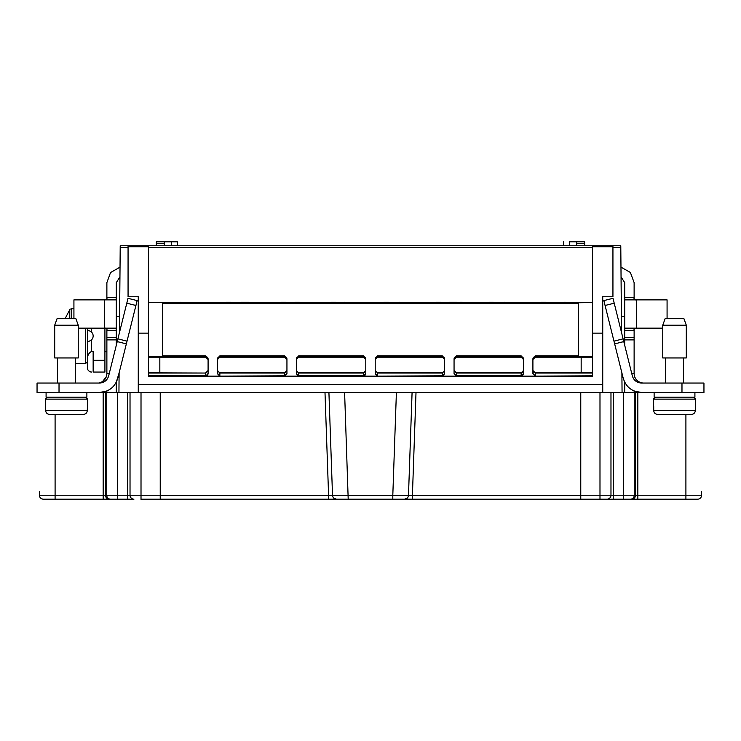 <?xml version="1.0" encoding="UTF-8"?>
<svg xmlns="http://www.w3.org/2000/svg" width="741" height="741" viewBox="0 0 741 741"><rect width="100%" height="100%" fill="white"/><g stroke="black" fill="none" stroke-linecap="round" stroke-linejoin="round"><path stroke-width="1.11" d="M69.793 309.636L65.051 318.713L69.793 309.636L69.793 318.713M73.924 308.515L70.395 309.071M104.916 328.133L104.916 360.302L93.144 360.302L93.144 351.354L91.578 351.354C88.763 353.022 87.457 355.384 87.66 358.431L87.66 330.486C88.096 330.162 89.402 330.708 91.578 332.135A5.493 5.493 0 0 1 91.578 339.823C89.411 341.24 88.105 341.796 87.66 341.471L88.485 341.406M45.655 406.587L45.655 410.514C45.905 412.913 47.248 414.219 49.666 414.441L83.279 414.441C85.697 414.228 87.03 412.922 87.29 410.514L87.66 399.14L85.697 397.176M634.12 329.875L634.12 330.486L634.12 329.875M73.924 318.713L73.924 299.883L104.527 299.883L104.527 328.133C106.491 327.818 107.278 328.596 106.88 330.458L116.291 330.486L116.291 345.287M75.499 363.442L85.697 363.442L87.66 361.478M683.943 318.713L665.112 318.713L662.76 325.188L686.296 325.188L683.943 318.713M75.888 318.713L57.057 318.713L54.704 325.188L78.24 325.188L75.888 318.713M57.057 318.713L54.704 325.188L54.704 357.949L78.24 357.949L78.24 325.188M662.76 325.188L662.76 357.949L686.296 357.949L686.296 325.188M683.554 383.051L683.554 357.949M665.501 383.051L665.501 357.949M75.499 383.051L75.499 357.949M57.446 383.051L57.446 357.949M653.71 406.587L653.71 410.514C653.96 412.913 655.303 414.219 657.721 414.441L691.334 414.441C693.752 414.228 695.086 412.922 695.345 410.514L695.716 399.14L693.752 397.176M653.34 406.587L653.34 399.14L695.716 399.14M45.284 406.587L45.284 399.14L87.66 399.14M104.916 351.669L106.88 351.669M621.403 316.361L624.709 316.361M86.873 392.471L86.873 397.176L46.09 397.176L46.09 392.471M119.597 316.361L116.291 316.361L116.291 330.032L116.291 297.595L116.059 299.883L104.527 299.883C106.472 300.059 107.26 299.29 106.88 297.567L106.843 298.799M171.662 241.825L171.662 245.753L164.261 245.753L164.261 241.825L177.395 241.825L177.395 245.753M90.606 371.945L91.578 372.065C88.763 371.445 87.457 370.13 87.66 368.147L87.66 360.876M93.144 360.302L93.144 372.065L104.916 372.065L104.916 360.302M87.66 328.133L87.66 330.486M87.66 358.431L87.66 368.147M657.721 414.441L666.678 414.441M691.334 414.441L682.378 414.441M49.666 414.441L58.622 414.441M83.279 414.441L74.322 414.441M614.215 303.199L612.992 298.317L603.859 300.596L614.65 343.88L623.783 341.601L614.215 303.199L605.073 305.477M135.927 305.477L137.141 300.596L128.008 298.317L126.785 303.199L117.217 341.601L126.35 343.88L135.927 305.477L126.785 303.199M555.954 499.175L630.415 499.175A3.927 3.853 -90 0 0 634.268 495.247L635.528 495.247L635.528 392.471L622.06 392.471L621.894 372.927L623.209 378.197L614.65 343.88M623.783 341.601L632.342 375.919C633.759 380.374 636.806 382.754 641.474 383.051L703.95 383.051L703.95 392.471L641.474 392.471C632.129 391.878 626.034 387.126 623.209 378.197L624.709 382.199L624.709 392.471M694.91 397.176L654.127 397.176L694.91 397.176L694.91 392.471M667.076 318.713L667.076 299.883L624.941 299.883L624.709 297.53L634.12 297.53M641.187 392.471L634.12 390.97L634.12 392.471M624.709 297.984L624.709 330.421L624.941 328.133L662.76 328.133M273.364 372.853L274.087 372.853M431.058 372.853L431.79 372.853M105.472 392.471L105.472 495.247L103.166 495.247L103.166 392.471L118.94 392.471L119.106 372.927L116.291 382.199L116.291 392.471M106.88 392.471L106.88 390.97L99.813 392.471M126.35 343.88L117.791 378.197C114.966 387.126 108.871 391.878 99.526 392.471L37.05 392.471L37.05 383.051L99.526 383.051C104.194 382.754 107.241 380.374 108.658 375.919L117.217 341.601M78.24 328.133L116.059 328.133L116.291 330.486M217.974 372.102L217.697 371.63M296.354 370.713L298.706 373.038L363.442 373.038L365.702 371.158M365.795 370.713L365.628 371.565M375.678 372.102L375.4 371.63M522.553 357.634L523.026 358.098M522.803 372.167L521.145 372.853L523.498 370.5M454.057 370.713L456.41 373.038L521.145 373.038L523.498 370.713L523.331 371.565M643.16 383.041L641.78 382.884C637.038 381.615 634.481 378.531 634.12 373.64L634.12 339.897L624.709 339.897L624.709 345.287M634.12 298.141L634.12 297.567C633.722 299.42 634.509 300.198 636.473 299.883L634.157 298.799M636.473 299.883L636.473 328.133C634.528 327.957 633.74 328.735 634.12 330.458L634.12 339.897M634.12 330.18L634.157 329.226M634.12 330.486L624.709 330.421M624.709 330.486L624.709 339.897M641.104 382.736L639.687 382.226M638.344 381.495L636.751 380.161M636.074 379.373L634.852 377.28M592.439 499.175L398.25 499.175A7.845 7.845 0 0 1 398.158 499.175M342.842 499.175A7.845 7.845 0 0 1 342.75 499.175L148.561 499.175M116.291 339.897L106.88 339.897L106.88 373.64L106.417 376.539L102.564 381.55M101.091 382.328L99.627 382.801M97.858 383.041L99.257 383.051M106.88 339.897L106.88 337.544L116.291 337.544M106.88 330.458L106.88 337.544M116.291 297.938L116.291 316.361M116.291 297.632L116.291 282.627L119.94 276.921M106.417 376.539L106.88 373.64C106.509 378.531 103.962 381.615 99.22 382.884M140.883 499.175L160.232 499.175L160.232 392.471M375.205 373.473L377.558 375.807L377.558 373.038L442.294 373.038L444.646 370.713M365.628 374.335L365.359 374.816M365.109 375.122L363.535 375.798M217.502 373.473L219.855 375.807L219.855 373.038L284.59 373.038L286.943 370.713M523.331 374.335L523.063 374.816M522.803 375.122L521.238 375.798M643.54 392.471L637.834 392.471L637.834 499.175L697.67 499.175A3.927 3.927 0 0 0 701.597 495.247L701.597 491.329M634.12 297.576L634.12 282.627L630.387 272.466L620.967 267.14M621.06 276.921L624.709 282.627L624.709 297.53M630.415 499.175L637.834 499.175M397.12 499.175L382.56 499.175M358.44 499.175L343.805 499.175M39.403 491.329L39.403 495.247A3.927 3.927 0 0 0 43.33 499.175L133.945 499.175A3.927 3.927 0 0 1 130.027 495.247A3.927 3.927 0 0 0 133.945 499.175M160.232 495.247L141.012 495.247L141.012 499.175L185.046 499.175M240.547 499.175L500.453 499.175M685.907 414.441L685.907 495.247L701.597 495.247A3.927 3.927 0 0 1 697.67 499.175L685.907 499.175L685.907 495.247L635.528 495.247A3.927 3.853 90 0 1 631.675 499.175M630.924 499.175L623.487 499.175L623.487 495.247L634.268 495.247L634.268 392.471M103.166 499.175L103.166 495.247L39.403 495.247L39.662 496.637M39.681 496.692L40.347 497.795M40.551 498.026L41.616 498.776M41.885 498.897L43.33 499.175M120.033 267.14L110.539 272.549L106.88 282.627L106.88 297.567M103.166 392.471L97.46 392.471M613.326 392.471L613.326 495.247L610.973 495.247A3.927 3.927 0 0 1 607.055 499.175A3.927 3.927 0 0 0 610.973 495.247L610.973 392.471M580.768 499.175L580.768 495.386L412.413 495.386L412.413 499.175L599.988 499.175L599.988 495.247L610.973 495.247M416.007 392.471L412.413 495.386L408.486 495.386C408.18 497.674 406.874 498.934 404.567 499.175L412.413 499.175M333.7 498.063L336.433 499.175C334.126 498.934 332.82 497.674 332.514 495.386L328.587 495.386L328.587 499.175L404.567 499.175L407.3 498.072M408.486 495.386L412.079 392.471L408.486 495.386L392.804 495.386L392.804 499.175M160.232 499.175L328.587 499.175M411.366 413.052L412.079 392.471L396.398 392.471L392.804 495.386L332.514 495.386L328.921 392.471L332.514 495.386M207.925 374.335L207.656 374.816M207.406 375.122L205.831 375.798M392.813 302.439L397.065 302.402M397.065 302.384L392.211 302.402M533.603 372.167L532.909 370.5L535.261 372.853L532.909 370.713M532.909 373.473L535.234 375.807M626.553 499.175L627.562 499.175M635.528 392.471L637.834 392.471M113.438 499.175L114.447 499.175M130.027 392.471L130.027 495.247L127.674 495.247L127.674 499.175M602.739 392.471L602.739 384.625L138.261 384.625L138.261 392.471L622.06 392.471M580.768 495.386L580.768 392.471M348.196 499.175L344.602 392.471L328.921 392.471L329.634 413.052M138.261 392.471L118.94 392.471M523.498 359.515L521.145 357.162L521.145 355.865L523.498 358.903L523.498 373.779L521.145 376.132L523.498 373.473M454.057 359.005A2.353 2.353 180 0 1 456.41 356.653L456.41 357.162L521.145 357.162M456.41 357.162L454.057 359.515M454.057 370.5L456.41 372.853L456.41 376.132L454.057 373.779L454.057 358.903L456.41 355.865L521.145 355.865M454.057 373.473L456.41 375.807L521.145 375.807L521.145 372.853L456.41 372.853M444.646 359.515L442.294 357.162L442.294 355.865L444.646 358.903L444.646 373.779L442.294 376.132L442.294 372.853L444.646 370.5M375.205 359.005A2.353 2.353 180 0 1 377.558 356.653L377.558 357.162L442.294 357.162M377.558 357.162L375.205 359.515M375.205 370.5L377.558 372.853L375.205 370.713M442.294 372.853L377.558 372.853M365.795 359.515L363.442 357.162L363.442 355.865L365.795 358.903L365.795 373.779L363.442 376.132L363.442 372.853L365.795 370.5M296.354 359.005A2.353 2.353 180 0 1 298.706 356.653L298.706 357.162L363.442 357.162M298.706 357.162L296.354 359.515M296.354 370.5L298.706 372.853L298.706 376.132L296.354 373.779L296.354 358.903L298.706 355.865L363.442 355.865M363.442 372.853L298.706 372.853M286.943 359.515L284.59 357.162L284.59 355.865L286.943 358.903L286.943 373.779L284.59 376.132L284.59 372.853L286.943 370.5M217.502 359.005A2.353 2.353 180 0 1 219.855 356.653L219.855 357.162L284.59 357.162M219.855 357.162L217.502 359.515M217.502 370.5L219.855 372.853L217.502 370.713M284.59 372.853L219.855 372.853M164.261 241.825L156.305 241.825L156.305 245.753M569.338 245.753L576.739 245.753L576.739 241.825L569.338 241.825C561.752 241.825 561.752 241.825 569.338 241.825L569.338 245.753M584.695 245.753L584.695 241.825L576.739 241.825M296.354 373.473L298.706 375.807L363.442 375.807L365.795 373.473M442.294 355.865L377.558 355.865L375.205 358.903L375.205 373.779L377.558 376.132L442.294 375.807L444.646 373.473M284.59 355.865L219.855 355.865L217.502 358.903L217.502 373.779L219.855 376.132L284.59 375.807L286.943 373.473M602.739 384.625L602.739 296.752L612.937 296.752L612.937 245.753L620.782 245.753L621.542 332.598M119.458 332.598L120.218 245.753L128.063 245.753L128.063 246.734L148.459 246.734L148.459 245.753L592.541 245.753L592.541 333.135L602.739 333.135M532.909 359.515L535.261 357.162L581.166 357.162L581.166 372.853L535.261 372.853M592.541 375.807L535.261 376.132L532.909 373.779L532.909 358.903L535.261 355.865L535.261 357.162M208.091 359.515L205.739 357.162L205.739 355.865L208.091 358.903L208.091 373.779L205.739 376.132L208.091 373.473M269.4 245.753L313.906 245.753M321.965 245.753L366.471 245.753M374.529 245.753L419.036 245.753M427.094 245.753L471.6 245.753M479.668 245.753L524.174 245.753M148.459 357.162L159.834 357.162L159.834 372.853L148.459 372.853M159.834 357.162L205.739 357.162M208.091 370.713L205.739 373.038L159.834 372.853M205.739 372.853L208.091 370.5M138.261 384.625L138.261 296.752L128.063 296.752L128.063 246.734M180.424 302.245L193.003 302.467L180.424 302.467M286.248 302.245L281.432 302.245L286.248 302.43M299.457 302.245L294.64 302.245L299.457 302.43M336.006 302.245L331.19 302.245L336.006 302.43M344.278 302.56L357.236 302.56L344.278 302.245M388.479 302.245L383.662 302.245L388.479 302.43M399.01 302.245L406.244 302.356C415.21 302.643 405.336 302.532 399.01 302.55M441.08 302.245L436.264 302.245L441.08 302.43M457.373 302.245L448.87 302.245L457.373 302.523M459.781 302.245L462.44 302.245L459.781 302.523M535.261 375.807L535.261 373.038L592.541 373.038M581.166 372.853L592.541 372.853M581.166 357.162L592.541 357.162M592.541 245.753L612.937 245.753M148.459 302.606L578.415 302.754L578.415 356.653L535.261 356.653A2.353 2.353 180 0 0 532.909 359.005M592.541 356.791L578.415 356.653M162.585 302.754L162.585 356.791L148.459 356.791M219.855 376.132L205.739 376.132M298.706 376.132L284.59 376.132M377.558 376.132L363.442 376.132M456.41 376.132L442.294 376.132M535.261 376.132L521.145 376.132M128.063 245.753L148.459 245.753M148.459 373.038L205.739 373.038L205.739 375.807L148.459 375.807M138.261 333.135L148.459 333.135L148.459 376.187L592.541 376.187L592.541 333.135M148.459 333.135L148.459 246.734M546.182 302.245L541.365 302.245L546.182 302.43M504.047 302.245L505.306 302.245M493.534 302.245L488.717 302.245L493.534 302.43M241.316 302.245L248.541 302.245M230.803 302.245L225.986 302.245L230.803 302.43M148.459 302.282L180.063 302.282M192.966 302.282L225.986 302.282M233.211 302.282L239.38 302.282M252.172 302.282L281.432 302.282M288.657 302.282L294.64 302.282M301.865 302.282L331.19 302.282M338.415 302.282L344.269 302.282M357.236 302.282L383.662 302.282M390.887 302.282L397.065 302.282M409.912 302.282L436.264 302.282M443.489 302.282L448.87 302.282M462.44 302.282L488.717 302.282M495.942 302.282L502.111 302.282M515.115 302.282L541.365 302.282M548.59 302.282L554.648 302.282M567.606 302.282L592.541 302.282M578.415 302.754L592.541 302.606M565.485 302.402L557.047 302.356L565.485 302.245M505.306 302.458C518.969 302.393 516.329 302.624 504.047 302.55M248.541 302.393L241.316 302.541M71.395 308.515L71.395 318.713M85.697 328.133L85.697 363.442M45.655 410.514L87.29 410.514M653.71 410.514L695.345 410.514M91.578 332.135L91.578 328.133M91.578 351.354L91.578 339.823M623.107 338.869L613.974 341.147M127.026 341.147L117.893 338.869M681.979 383.051L681.979 392.471M624.709 337.544L634.12 337.544M631.777 373.64L634.12 373.64M59.021 392.471L59.021 383.051M106.88 373.64L109.223 373.64M623.487 392.471L623.487 495.247L613.326 495.247L613.326 499.175M55.093 414.441L55.093 499.175M701.597 495.247A3.927 3.927 0 0 1 697.67 499.175M106.88 297.53L116.291 297.53M127.674 392.471L127.674 495.247L117.513 495.247L117.513 392.471M117.513 499.175L117.513 495.247L106.732 495.247A3.927 3.853 90 0 0 110.585 499.175M109.325 499.175A3.927 3.853 90 0 1 105.472 495.247L106.732 495.247L106.732 392.471M599.988 392.471L599.988 495.247L580.768 495.247M324.993 392.471L328.587 495.386L160.232 495.386M130.027 495.247L141.012 495.247L141.012 392.471M523.498 359.005A2.353 2.353 -0 0 0 521.145 356.653L456.41 356.653L456.41 355.865M444.646 359.005A2.353 2.353 -0 0 0 442.294 356.653L377.558 356.653L377.558 355.865M365.795 359.005A2.353 2.353 -0 0 0 363.442 356.653L298.706 356.653L298.706 355.865M286.943 359.005A2.353 2.353 -0 0 0 284.59 356.653L219.855 356.653L219.855 355.865M156.305 243.4L164.261 243.4M584.695 243.4L576.739 243.4M612.937 247.318L620.801 247.318M120.199 247.318L128.063 247.318M162.585 356.653L205.739 356.653A2.353 2.353 180 0 1 208.091 359.005M592.541 246.734L612.937 246.734M578.415 355.865L535.261 355.865M162.585 303.541L578.415 303.541M162.585 355.865L205.739 355.865M148.459 247.309L592.541 247.309M45.284 399.14L47.248 397.176M653.34 399.14L655.303 397.176M654.127 392.471L654.127 397.176M563.605 241.825L563.605 245.753"/></g></svg>
